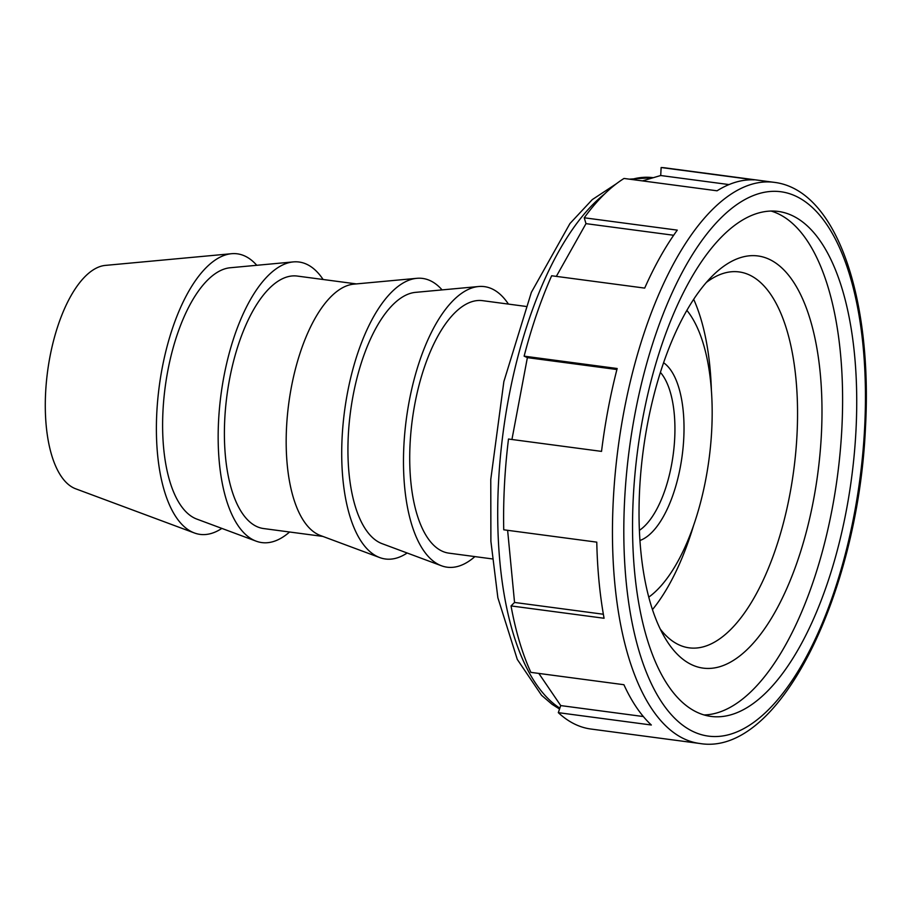 <?xml version="1.0" encoding="UTF-8"?>
<svg xmlns="http://www.w3.org/2000/svg" width="911" height="911" viewBox="0 0 911 911"><rect width="100%" height="100%" fill="white"/><g stroke="black" fill="none" stroke-linecap="round" stroke-linejoin="round"><path stroke-width="1.37" d="M648.791 597.126A155.667 65.934 97.6 0 0 711.696 430.493A155.667 65.934 97.6 0 0 686.86 310.344M492.27 558.91L449.009 553.159A127.358 53.943 -82.4 0 1 410.109 443.304A127.358 53.943 -82.4 0 1 482.523 300.653L525.795 306.403M474.904 556.598A141.512 59.944 -82.4 0 1 458.461 566.232A141.512 59.944 -82.4 0 1 441.516 565.788A141.512 59.944 -82.4 0 1 405.566 425.335A141.512 59.944 -82.4 0 1 473.071 287.591A141.512 59.944 -82.4 0 1 478.582 286.521A141.512 59.944 -82.4 0 1 508.429 304.092M441.516 565.788L382.164 543.696A127.358 53.943 -82.4 0 1 349.813 417.284A127.358 53.943 -82.4 0 1 410.565 293.319A127.358 53.943 -82.4 0 1 415.53 292.363L478.582 286.521M407.16 553A141.512 59.944 -82.4 0 1 396.695 558.033A141.512 59.944 -82.4 0 1 379.739 557.578A141.512 59.944 -82.4 0 1 343.8 417.136A141.512 59.944 -82.4 0 1 411.294 279.392A141.512 59.944 -82.4 0 1 416.817 278.322A141.512 59.944 -82.4 0 1 442.086 289.903M379.739 557.578L320.387 535.497A127.358 53.943 -82.4 0 1 286.566 426.906A127.358 53.943 -82.4 0 1 348.788 285.12A127.358 53.943 -82.4 0 1 353.753 284.152L416.817 278.322M322.881 536.42L263.678 528.562A127.358 53.943 -82.4 0 1 224.789 418.707A127.358 53.943 -82.4 0 1 297.202 276.056L356.395 283.913M289.584 532.001A141.512 59.944 -82.4 0 1 273.141 541.624A141.512 59.944 -82.4 0 1 256.196 541.18A141.512 59.944 -82.4 0 1 220.246 400.726A141.512 59.944 -82.4 0 1 287.739 262.994A141.512 59.944 -82.4 0 1 293.262 261.912A141.512 59.944 -82.4 0 1 323.109 279.495M256.196 541.18L196.844 519.099A127.358 53.943 -82.4 0 1 164.492 392.687A127.358 53.943 -82.4 0 1 225.245 268.722A127.358 53.943 -82.4 0 1 230.21 267.754L293.262 261.912M221.84 528.403A141.512 59.944 -82.4 0 1 211.363 533.425A141.512 59.944 -82.4 0 1 194.419 532.981A141.512 59.944 -82.4 0 1 158.48 392.527A141.512 59.944 -82.4 0 1 225.974 254.795A141.512 59.944 -82.4 0 1 231.496 253.714A141.512 59.944 -82.4 0 1 256.765 265.295M194.419 532.981L75.715 488.808A113.215 47.953 -82.4 0 1 46.962 376.448A113.215 47.953 -82.4 0 1 100.962 266.251A113.215 47.953 -82.4 0 1 105.38 265.397L231.496 253.714M633.327 496.723A254.727 107.885 -82.4 0 1 778.153 211.42A254.727 107.885 -82.4 0 1 855.941 431.142A254.727 107.885 -82.4 0 1 711.104 716.433A254.727 107.885 -82.4 0 1 633.327 496.723M771.013 211.033A254.727 107.885 -82.4 0 1 841.821 429.263A254.727 107.885 -82.4 0 1 704.123 714.953M706.298 282.478A189.602 80.305 -82.4 0 1 723.881 273.22A189.602 80.305 -82.4 0 1 739.06 271.922A189.602 80.305 -82.4 0 1 795.69 452.926A189.602 80.305 -82.4 0 1 704.317 646.537A189.602 80.305 -82.4 0 1 689.149 647.835A189.602 80.305 -82.4 0 1 660.281 629.091M693.67 299.275A189.602 80.305 -82.4 0 1 711.4 390.648M693.43 526A189.602 80.305 -82.4 0 1 652.481 609.584M741.235 257.403A207.879 88.048 -82.4 0 1 821.346 435.299A207.879 88.048 -82.4 0 1 719.781 666.704A207.879 88.048 -82.4 0 1 665.52 638.793A207.879 88.048 -82.4 0 1 643.234 450.467A207.879 88.048 -82.4 0 1 713.882 274.484A207.879 88.048 -82.4 0 1 741.235 257.403M642.437 180.89L660.714 175.516L661.135 167.522A283.025 119.876 -82.4 0 1 665.383 167.897L774.248 182.348A283.025 119.876 97.6 0 0 751.609 184.284A283.025 119.876 97.6 0 0 613.331 499.353A283.025 119.876 97.6 0 0 699.762 743.478C779.156 756.995 858.082 593.482 865.45 428.022C872.636 298.91 836.89 189.932 774.248 182.348M661.135 167.522L754.171 179.866A283.025 119.876 97.6 0 0 717.059 190.798L624.024 178.454A283.025 119.876 -82.4 0 0 584.247 217.786L677.283 230.13A283.025 119.876 97.6 0 0 644.692 288.104L551.656 275.76A283.025 119.876 -82.4 0 0 524.132 356.155L617.168 368.511A283.025 119.876 97.6 0 0 601.533 451.389L508.497 439.034A283.025 119.876 -82.4 0 0 504.466 484.903A283.025 119.876 -82.4 0 0 503.737 529.792L596.773 542.147A283.025 119.876 97.6 0 0 604.073 618.262L511.037 605.917L514.544 602.456L603.367 614.242M699.762 743.478L590.897 729.028A283.025 119.876 -82.4 0 1 558.306 712.653L651.342 725.008A283.025 119.876 97.6 0 1 623.91 684.719L530.874 672.364A283.025 119.876 -82.4 0 1 511.037 605.917M673.65 235.266L585.989 223.639L584.247 217.786M556.336 276.375L585.989 223.639M511.936 439.489L527.378 357.636L524.132 356.155M616.906 369.524L527.378 357.636M514.544 602.456L507.621 530.316M558.306 712.653L560.732 705.581L538.834 673.423M560.732 705.581L643.36 716.547M729.028 184.58L660.714 175.516M660.384 372.371A84.905 35.962 -82.4 0 1 674.675 438.783A84.905 35.962 -82.4 0 1 639.408 530.339M639.966 540.474A91.704 38.843 97.6 0 0 683.74 438.726A91.704 38.843 97.6 0 0 663.561 362.726M559.844 708.166A271.706 115.082 -82.4 0 1 498.545 481.999A271.706 115.082 -82.4 0 1 604.585 193.975M631.574 179.444A271.706 115.082 -82.4 0 1 653.028 177.679L653.244 177.713M624.661 499.274A274.53 116.278 97.6 0 0 730.463 734.209A274.53 116.278 97.6 0 0 864.596 428.591A274.53 116.278 97.6 0 0 758.795 193.656A274.53 116.278 97.6 0 0 624.661 499.274M559.548 709.054L551.975 704.249L541.59 695.321L517.289 659.416L497.861 597.718L490.892 541.282L490.767 479.493L503.863 381.584L531.364 292.351L569.944 223.548L592.298 199.589L616.36 183.76M629.33 179.148L653.028 177.679"/></g></svg>
